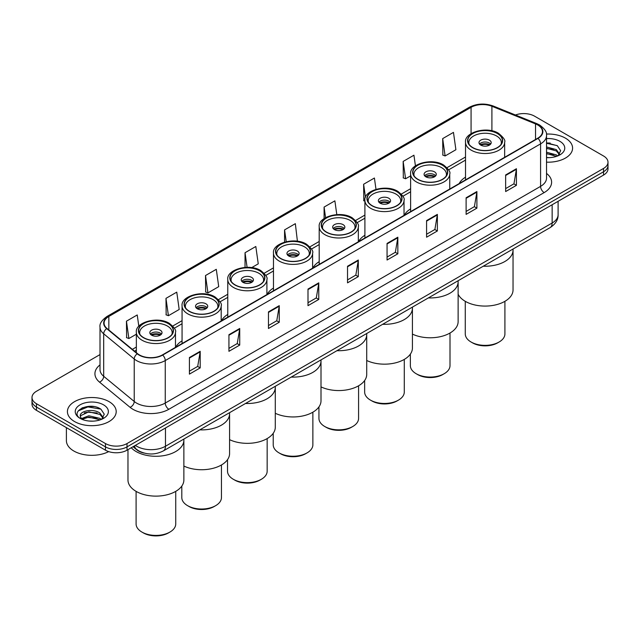 <?xml version="1.0" encoding="UTF-8"?>
<svg xmlns="http://www.w3.org/2000/svg" width="640" height="640" viewBox="0 0 640 640"><rect width="100%" height="100%" fill="white"/><g stroke="black" fill="none" stroke-linecap="round" stroke-linejoin="round"><path stroke-width="0.96" d="M182.064 340.832A26.936 15.552 0 0 0 175.752 347.2M227.768 314.44A26.936 15.552 0 0 0 221.456 320.808M273.48 288.048A26.936 15.552 0 0 0 267.168 294.424M319.192 261.656A26.936 15.552 0 0 0 312.88 268.032M364.904 235.264A26.936 15.552 0 0 0 358.592 241.64M410.616 208.872A26.936 15.552 0 0 0 404.304 215.248M465.52 177.176A26.936 15.552 0 0 0 459.208 183.544M144.096 453.064A15.248 8.8 180 0 1 136.824 449.84L133.032 446.72M93.84 406.56A20.328 11.736 0 0 0 81.944 407.976M550.224 143.072A20.328 11.736 0 0 0 546.528 143.048M100.008 354.584L36.464 391.272A15.248 8.8 0 0 0 32 397.496L32 404.128A15.248 8.8 0 0 0 36.464 410.352L105.464 450.192A15.248 8.8 0 0 0 127.024 450.192L603.536 175.08A15.248 8.8 0 0 0 608 168.856L608 165.536A15.248 8.8 0 0 1 603.536 171.76A15.248 8.8 0 0 0 608 165.536L608 162.216A15.248 8.8 0 0 0 603.536 155.992L534.536 116.16A15.248 8.8 0 0 0 515.448 115M32 397.496A15.248 8.8 0 0 0 36.464 403.72L105.464 443.552A15.248 8.8 0 0 0 127.024 443.552L127.024 446.872L603.536 171.76L127.024 446.872A15.248 8.8 0 0 1 105.464 446.872A15.248 8.8 0 0 0 127.024 446.872L127.024 450.192M36.464 403.72L36.464 407.04L105.464 446.872L36.464 407.04A15.248 8.8 0 0 1 32 400.816A15.248 8.8 0 0 0 36.464 407.04L36.464 410.352M565.44 138.152A24.392 14.08 0 0 0 546.416 134.064A24.392 14.08 0 0 1 565.44 138.152A24.392 14.08 0 0 1 572.584 148.112A24.392 14.08 0 0 0 565.44 138.152M109.056 401.64A24.392 14.08 0 0 0 82.472 398.592A24.392 14.08 0 0 0 67.416 411.6A24.392 14.08 0 0 0 74.56 421.56A24.392 14.08 0 0 0 101.144 424.616A24.392 14.08 0 0 0 116.2 411.6A24.392 14.08 0 0 0 109.056 401.64A24.392 14.08 0 0 0 82.472 398.592A24.392 14.08 0 0 0 67.416 411.6A24.392 14.08 0 0 0 74.56 421.56A24.392 14.08 0 0 0 101.144 424.616A24.392 14.08 0 0 0 116.2 411.6A24.392 14.08 0 0 0 109.056 401.64M537.696 124.952A16.264 9.392 180 0 1 542.464 131.592A16.264 9.392 180 0 1 537.696 138.232L162.384 354.92A16.264 9.392 180 0 1 137.56 353.664L107.016 328.48A16.264 9.392 180 0 1 104.08 323.096A16.264 9.392 180 0 1 108.84 316.456L471.072 107.32A16.264 9.392 180 0 1 491.904 106.264L535.528 123.904A16.264 9.392 180 0 1 537.696 124.952M537.984 124.784A16.672 9.624 0 0 0 535.76 123.712L492.136 106.072A16.672 9.624 0 0 0 470.792 107.152L108.552 316.288A16.672 9.624 0 0 0 106.688 328.616L137.232 353.8A16.672 9.624 0 0 0 162.672 355.088L537.984 138.4A16.672 9.624 0 0 0 537.984 124.784M189.408 357.536L189.408 374.128L200.192 367.904L200.192 351.312L189.408 357.536M189.408 371.184L197.712 366.392L200.144 351.856A4.064 2.344 -120 0 0 200.192 351.312M197.64 366.432L200.192 367.904M228.936 334.712L228.936 351.312L239.72 345.088L239.72 328.488L228.936 334.712M228.936 348.36L237.24 343.568L239.672 329.04A4.064 2.344 -120 0 0 239.72 328.488M237.168 343.616L239.72 345.088M268.464 311.888L268.464 328.488L279.248 322.264L279.248 305.664L268.464 311.888M268.464 325.544L276.768 320.744L279.208 306.216A4.064 2.344 -120 0 0 279.248 305.664M276.696 320.792L279.248 322.264M308 289.064L308 305.664L318.776 299.44L318.776 282.84L308 289.064M308 302.72L316.304 297.928L318.736 283.392A4.064 2.344 -120 0 0 318.776 282.84M316.224 297.968L318.776 299.44M505.648 174.952L505.648 191.552L516.424 185.328L516.424 168.728L505.648 174.952M505.648 188.608L513.952 183.816L516.384 169.28A4.064 2.344 -120 0 0 516.424 168.728M513.872 183.856L516.424 185.328M466.112 197.776L466.112 214.376L476.896 208.152L476.896 191.552L466.112 197.776M466.112 211.432L474.416 206.64L476.856 192.104A4.064 2.344 -120 0 0 476.896 191.552M474.344 206.68L476.896 208.152M426.584 220.6L426.584 237.2L437.368 230.976L437.368 214.376L426.584 220.6M426.584 234.256L434.888 229.456L437.32 214.928A4.064 2.344 -120 0 0 437.368 214.376M434.816 229.504L437.368 230.976M387.056 243.424L387.056 260.024L397.84 253.8L397.84 237.2L387.056 243.424M387.056 257.072L395.36 252.28L397.792 237.752A4.064 2.344 -120 0 0 397.84 237.2M395.288 252.32L397.84 253.8M347.528 266.248L347.528 282.84L358.304 276.616L358.304 260.024L347.528 266.248M347.528 279.896L355.832 275.104L358.264 260.568A4.064 2.344 -120 0 0 358.304 260.024M355.76 275.144L358.304 276.616M546.528 162.16A24.392 14.08 0 0 0 572.584 148.112A24.392 14.08 0 0 1 546.528 162.16M127.024 443.552L603.536 168.44A15.248 8.8 0 0 0 608 162.216M205.512 275.536L207.944 292.88L218.72 286.656L216.288 269.312L205.512 275.536L205.68 292.04M165.976 298.36L168.416 315.704L179.192 309.48L176.76 292.136L165.976 298.36L166.152 314.856M138.816 326.272L137.232 314.96L126.448 321.184L126.624 337.68M336.808 214.6L334.88 200.848L324.096 207.072L324.096 218.568M375.992 189.32L374.408 178.024L363.624 184.248L363.8 200.752M415.432 165.848L413.936 155.208L403.152 161.432L403.328 177.928M442.688 138.608L445.12 155.952L455.896 149.728L453.464 132.384L442.688 138.608L442.856 155.104M251.696 267.624L258.256 263.832L255.816 246.496L245.04 252.72L245.04 267.408M297.408 241.232L295.344 223.672L284.568 229.896L284.568 242.104M284.568 229.896L286.224 241.68M324.096 207.072L325.584 217.648M364.904 201.16L363.624 200.68M363.624 184.248L365.464 197.36M403.152 161.432L405.592 178.768L410.616 175.872M405.592 178.768L403.152 177.864M445.12 155.952L442.688 155.04M245.04 252.72L247.088 267.328M207.944 292.88L205.512 291.968M168.416 315.704L165.976 314.792M126.448 321.184L128.88 338.528L136.352 334.216M128.88 338.528L126.448 337.616M546.528 157.488L549.288 157.656M546.528 152.224L556.32 154.88L557.664 155.96M546.528 153.536L556.56 156.368M546.528 146.952L556.32 149.608L559.616 154.168M546.528 148.272L556.32 150.928L559.36 154.512M546.528 157.624A16.568 9.568 0 0 0 559.912 154.872A16.568 9.568 0 0 0 559.912 141.344A16.568 9.568 0 0 0 546.528 138.592M558.056 155.8L560.648 150.704L557.368 145.752L546.528 142.784M546.528 143.296L557.144 145.6M546.528 148.568L553.472 149.48M546.528 153.84L553.472 154.744M483.272 266.208A27.952 16.136 0 0 0 513.04 250.104A27.952 16.136 180 0 1 504.856 261.512A27.952 16.136 180 0 1 483.272 266.208M497.304 133.504A17.28 9.976 0 0 0 478.48 131.336A17.28 9.976 0 0 0 467.808 140.552A17.28 9.976 0 0 0 472.872 147.608A17.28 9.976 0 0 0 491.704 149.776A17.28 9.976 0 0 0 502.368 140.552A17.28 9.976 0 0 0 497.304 133.504M469.096 144.328A16.264 9.392 180 0 1 468.824 142.632A16.264 9.392 180 0 1 478.864 133.96A16.264 9.392 180 0 1 496.592 135.992A16.264 9.392 180 0 1 501.352 142.632A16.264 9.392 180 0 1 501.08 144.328M489.4 140.144A6.096 3.52 0 0 0 482.752 139.376A6.096 3.52 0 0 0 478.992 142.632A6.096 3.52 0 0 0 480.776 145.12A6.096 3.52 0 0 0 487.424 145.88A6.096 3.52 0 0 0 491.192 142.632A6.096 3.52 0 0 0 489.4 140.144M490.648 144.08A6.096 3.52 0 0 0 489.4 143.048A6.096 3.52 0 0 0 479.536 144.08M480.16 144.704A8.128 4.696 180 0 1 489.656 144.56L489.656 144.96M480.832 145.152A7.112 4.104 180 0 1 488.928 144.984L489.656 144.56M488.808 145.424L488.928 144.984M458.128 294.2A27.952 16.136 -0 0 0 504.856 301.352A27.952 16.136 -0 0 0 513.04 289.936L513.04 249.024M465.272 301.32L465.272 333.928A19.824 11.44 -0 0 0 471.072 342.016A19.824 11.44 -0 0 0 499.104 342.016L499.104 342.016A19.824 11.44 -0 0 0 504.912 333.928L504.912 301.32M471.072 342.016L472.512 342.848A17.784 10.272 -0 0 0 497.664 342.848L499.104 342.016L497.664 342.848M66.4 427.64L66.4 440.648A25.408 14.672 0 0 0 73.84 451.024A25.408 14.672 0 0 0 108.688 451.616M89.032 421.032L92.904 421.144M81.432 418.6L88.832 415.776L99.928 418.376L101.272 419.456M82.112 419.312L88.832 417.096L100.176 419.856M81.552 419.112L80.36 416.328A11.488 6.632 0 0 0 82.216 419.4M103.232 417.664L99.928 413.104C93.032 407.96 78.848 411.136 80.36 416.328L80.32 415.824M80.392 416.496L80.712 415.64L88.832 411.824L99.928 414.424L102.968 418.008M101.664 419.288L104.264 414.192L100.976 409.248C89.352 400.888 68.688 411.904 80.624 418.656L81.216 419.016M103.528 404.832A16.568 9.568 0 0 0 80.088 404.832A16.568 9.568 0 0 0 80.088 418.368A16.568 9.568 0 0 0 103.528 418.368A16.568 9.568 0 0 0 103.528 404.832M78.2 410.904L87.928 406.912L100.752 409.096M84.28 412.848L87.928 412.184L97.088 412.968M84.28 418.12L87.928 417.456L97.088 418.24M428.368 297.912A27.952 16.136 0 0 0 458.128 281.808A27.952 16.136 180 0 1 449.944 293.216A27.952 16.136 180 0 1 428.368 297.912M442.4 165.2A17.28 9.976 0 0 0 423.568 163.04A17.28 9.976 0 0 0 412.904 172.256A17.28 9.976 0 0 0 417.96 179.312A17.28 9.976 0 0 0 436.792 181.472A17.28 9.976 0 0 0 447.456 172.256A17.28 9.976 0 0 0 442.4 165.2M414.184 176.032A16.264 9.392 180 0 1 413.92 174.336A16.264 9.392 180 0 1 423.96 165.656A16.264 9.392 180 0 1 441.68 167.696A16.264 9.392 180 0 1 446.44 174.336A16.264 9.392 180 0 1 446.176 176.032M434.488 171.84A6.096 3.52 0 0 0 427.848 171.08A6.096 3.52 0 0 0 424.08 174.336A6.096 3.52 0 0 0 425.864 176.824A6.096 3.52 0 0 0 432.512 177.584A6.096 3.52 0 0 0 436.28 174.336A6.096 3.52 0 0 0 434.488 171.84M435.736 175.784A6.096 3.52 0 0 0 434.488 174.744A6.096 3.52 0 0 0 424.624 175.784M425.256 176.408A8.128 4.696 180 0 1 434.752 176.256L434.752 176.664M425.92 176.856A7.112 4.104 180 0 1 434.016 176.68L434.752 176.256M433.896 177.128L434.016 176.68M412.424 334.104A27.952 16.136 -0 0 0 449.944 333.056A27.952 16.136 -0 0 0 458.128 321.64L458.128 280.72M410.36 354.112L410.36 365.624A19.824 11.44 -0 0 0 416.168 373.72A19.824 11.44 -0 0 0 444.192 373.72L444.192 373.72A19.824 11.44 -0 0 0 450 365.624L450 333.024M416.168 373.72L417.6 374.544A17.784 10.272 -0 0 0 442.76 374.552L444.192 373.72L442.76 374.544A17.784 10.272 -0 0 0 442.76 374.544M382.656 324.304A27.952 16.136 0 0 0 412.424 308.2A27.952 16.136 180 0 1 404.232 319.608A27.952 16.136 180 0 1 382.656 324.304M396.688 191.592A17.28 9.976 0 0 0 377.856 189.432A17.28 9.976 0 0 0 367.192 198.648A17.28 9.976 0 0 0 372.248 205.704A17.28 9.976 0 0 0 391.08 207.864A17.28 9.976 0 0 0 401.752 198.648A17.28 9.976 0 0 0 396.688 191.592M368.472 202.424A16.264 9.392 180 0 1 368.208 200.72A16.264 9.392 180 0 1 378.248 192.048A16.264 9.392 180 0 1 395.968 194.088A16.264 9.392 180 0 1 400.728 200.72A16.264 9.392 180 0 1 400.464 202.424M388.784 198.232A6.096 3.52 0 0 0 382.136 197.472A6.096 3.52 0 0 0 378.368 200.72A6.096 3.52 0 0 0 380.16 203.216A6.096 3.52 0 0 0 386.8 203.976A6.096 3.52 0 0 0 390.568 200.72A6.096 3.52 0 0 0 388.784 198.232M390.024 202.176A6.096 3.52 0 0 0 388.784 201.136A6.096 3.52 0 0 0 378.912 202.176M379.544 202.8A8.128 4.696 180 0 1 389.04 202.648L389.04 203.056M380.208 203.24A7.112 4.104 180 0 1 388.304 203.072L389.04 202.648M388.184 203.512L388.304 203.072M366.712 360.496A27.952 16.136 -0 0 0 404.232 359.44A27.952 16.136 -0 0 0 412.424 348.032L412.424 307.112M364.648 380.504L364.648 392.016A19.824 11.44 -0 0 0 370.456 400.112A19.824 11.44 -0 0 0 398.488 400.112L398.488 400.112A19.824 11.44 -0 0 0 404.288 392.016L404.288 359.408M370.456 400.112L371.888 400.936A17.784 10.272 -0 0 0 397.048 400.936L398.488 400.112L397.048 400.936M336.944 350.688A27.952 16.136 0 0 0 366.712 334.584A27.952 16.136 180 0 1 358.52 346A27.952 16.136 180 0 1 336.944 350.688M350.976 217.984A17.28 9.976 0 0 0 332.144 215.824A17.28 9.976 0 0 0 321.48 225.04A17.28 9.976 0 0 0 326.544 232.096A17.28 9.976 0 0 0 345.368 234.256A17.28 9.976 0 0 0 356.04 225.04A17.28 9.976 0 0 0 350.976 217.984M322.768 228.816A16.264 9.392 180 0 1 322.496 227.112A16.264 9.392 180 0 1 332.536 218.44A16.264 9.392 180 0 1 350.256 220.472A16.264 9.392 180 0 1 355.024 227.112A16.264 9.392 180 0 1 354.752 228.816M343.072 224.624A6.096 3.52 0 0 0 336.424 223.864A6.096 3.52 0 0 0 332.664 227.112A6.096 3.52 0 0 0 334.448 229.6A6.096 3.52 0 0 0 341.096 230.368A6.096 3.52 0 0 0 344.856 227.112A6.096 3.52 0 0 0 343.072 224.624M344.312 228.568A6.096 3.52 0 0 0 343.072 227.528A6.096 3.52 0 0 0 333.2 228.568M333.832 229.192A8.128 4.696 180 0 1 343.328 229.04L343.328 229.448M334.496 229.632A7.112 4.104 180 0 1 342.592 229.464L343.328 229.04M342.472 229.904L342.592 229.464M321 386.888A27.952 16.136 -0 0 0 358.52 385.832A27.952 16.136 -0 0 0 366.712 374.424L366.712 333.504M318.936 406.896L318.936 418.408A19.824 11.44 -0 0 0 324.744 426.496A19.824 11.44 -0 0 0 352.776 426.496L352.776 426.496A19.824 11.44 -0 0 0 358.576 418.408L358.576 385.8M324.744 426.496L326.184 427.328A17.784 10.272 -0 0 0 351.336 427.328L352.776 426.496L351.336 427.328M291.232 377.08A27.952 16.136 0 0 0 321 360.976A27.952 16.136 180 0 1 312.816 372.392A27.952 16.136 180 0 1 291.232 377.08M305.264 244.376A17.28 9.976 0 0 0 286.432 242.216A17.28 9.976 0 0 0 275.768 251.432A17.28 9.976 0 0 0 280.832 258.488A17.28 9.976 0 0 0 299.664 260.648A17.28 9.976 0 0 0 310.328 251.432A17.28 9.976 0 0 0 305.264 244.376M277.056 255.208A16.264 9.392 180 0 1 276.784 253.504A16.264 9.392 180 0 1 286.824 244.832A16.264 9.392 180 0 1 304.544 246.864A16.264 9.392 180 0 1 309.312 253.504A16.264 9.392 180 0 1 309.04 255.208M297.36 251.016A6.096 3.52 0 0 0 290.712 250.248A6.096 3.52 0 0 0 286.952 253.504A6.096 3.52 0 0 0 288.736 255.992A6.096 3.52 0 0 0 295.384 256.76A6.096 3.52 0 0 0 299.144 253.504A6.096 3.52 0 0 0 297.36 251.016M298.6 254.96A6.096 3.52 0 0 0 297.36 253.92A6.096 3.52 0 0 0 287.496 254.96M288.12 255.576A8.128 4.696 180 0 1 297.616 255.432L297.616 255.84M288.784 256.024A7.112 4.104 180 0 1 296.888 255.856L297.616 255.432M296.76 256.296L296.888 255.856M275.288 413.272A27.952 16.136 -0 0 0 312.816 412.224A27.952 16.136 -0 0 0 321 400.816L321 359.896M273.224 433.288L273.224 444.8A19.824 11.44 -0 0 0 279.032 452.888A19.824 11.44 -0 0 0 307.064 452.888L307.064 452.888A19.824 11.44 -0 0 0 312.872 444.8L312.872 412.192M279.032 452.888L280.472 453.72A17.784 10.272 -0 0 0 305.624 453.72L307.064 452.888L305.624 453.72M245.52 403.472A27.952 16.136 0 0 0 275.288 387.368A27.952 16.136 180 0 1 267.104 398.776A27.952 16.136 180 0 1 245.52 403.472M259.552 270.768A17.28 9.976 0 0 0 240.728 268.608A17.28 9.976 0 0 0 230.056 277.824A17.28 9.976 0 0 0 235.12 284.872A17.28 9.976 0 0 0 253.952 287.04A17.28 9.976 0 0 0 264.616 277.824A17.28 9.976 0 0 0 259.552 270.768M231.344 281.6A16.264 9.392 180 0 1 231.072 279.896A16.264 9.392 180 0 1 241.112 271.224A16.264 9.392 180 0 1 258.84 273.256A16.264 9.392 180 0 1 263.6 279.896A16.264 9.392 180 0 1 263.328 281.6M251.648 277.408A6.096 3.52 0 0 0 245 276.64A6.096 3.52 0 0 0 241.24 279.896A6.096 3.52 0 0 0 243.024 282.384A6.096 3.52 0 0 0 249.672 283.152A6.096 3.52 0 0 0 253.44 279.896A6.096 3.52 0 0 0 251.648 277.408M252.896 281.344A6.096 3.52 0 0 0 251.648 280.312A6.096 3.52 0 0 0 241.784 281.344M242.408 281.968A8.128 4.696 180 0 1 251.904 281.824L251.904 282.224M243.08 282.416A7.112 4.104 180 0 1 251.176 282.248L251.904 281.824M251.056 282.688L251.176 282.248M229.576 439.664A27.952 16.136 -0 0 0 267.104 438.616A27.952 16.136 -0 0 0 275.288 427.208L275.288 386.288M227.52 459.68L227.52 471.192A19.824 11.44 -0 0 0 233.32 479.28A19.824 11.44 -0 0 0 261.352 479.28L261.352 479.28A19.824 11.44 -0 0 0 267.16 471.192L267.16 438.584M233.32 479.28L234.76 480.112A17.784 10.272 -0 0 0 259.912 480.112L261.352 479.28L259.912 480.112M199.808 429.864A27.952 16.136 0 0 0 229.576 413.76A27.952 16.136 180 0 1 221.392 425.168A27.952 16.136 180 0 1 199.808 429.864M213.848 297.16A17.28 9.976 0 0 0 195.016 294.992A17.28 9.976 0 0 0 184.344 304.208A17.28 9.976 0 0 0 189.408 311.264A17.28 9.976 0 0 0 208.24 313.432A17.28 9.976 0 0 0 218.904 304.208A17.28 9.976 0 0 0 213.848 297.16M185.632 307.984A16.264 9.392 180 0 1 185.368 306.288A16.264 9.392 180 0 1 195.4 297.608A16.264 9.392 180 0 1 213.128 299.648A16.264 9.392 180 0 1 217.888 306.288A16.264 9.392 180 0 1 217.624 307.984M205.936 303.8A6.096 3.52 0 0 0 199.296 303.032A6.096 3.52 0 0 0 195.528 306.288A6.096 3.52 0 0 0 197.312 308.776A6.096 3.52 0 0 0 203.96 309.536A6.096 3.52 0 0 0 207.728 306.288A6.096 3.52 0 0 0 205.936 303.8M207.184 307.736A6.096 3.52 0 0 0 205.936 306.704A6.096 3.52 0 0 0 196.072 307.736M196.696 308.36A8.128 4.696 180 0 1 206.2 308.216L206.2 308.616M197.368 308.808A7.112 4.104 180 0 1 205.464 308.64L206.2 308.216M205.344 309.08L205.464 308.64M183.872 466.056A27.952 16.136 -0 0 0 221.392 465.008A27.952 16.136 -0 0 0 229.576 453.592L229.576 412.68M181.808 486.072L181.808 497.584A19.824 11.44 -0 0 0 187.608 505.672A19.824 11.44 -0 0 0 215.64 505.672L215.64 505.672A19.824 11.44 -0 0 0 221.448 497.584L221.448 464.976M187.608 505.672L189.048 506.504A17.784 10.272 -0 0 0 214.208 506.504L215.64 505.672L214.208 506.504M136.152 451.56A27.952 16.136 0 0 0 166.616 455.056A27.952 16.136 0 0 0 183.872 440.152A27.952 16.136 180 0 1 175.68 451.56A27.952 16.136 180 0 1 131.256 447.744A27.952 16.136 0 0 0 136.152 451.56M168.136 323.552A17.28 9.976 0 0 0 149.304 321.384A17.28 9.976 0 0 0 138.64 330.6A17.28 9.976 0 0 0 143.696 337.656A17.28 9.976 0 0 0 162.528 339.816A17.28 9.976 0 0 0 173.192 330.6A17.28 9.976 0 0 0 168.136 323.552M139.92 334.376A16.264 9.392 180 0 1 139.656 332.68A16.264 9.392 180 0 1 149.696 324A16.264 9.392 180 0 1 167.416 326.04A16.264 9.392 180 0 1 172.176 332.68A16.264 9.392 180 0 1 171.912 334.376M160.232 330.184A6.096 3.52 0 0 0 153.584 329.424A6.096 3.52 0 0 0 149.816 332.68A6.096 3.52 0 0 0 151.608 335.168A6.096 3.52 0 0 0 158.248 335.928A6.096 3.52 0 0 0 162.016 332.68A6.096 3.52 0 0 0 160.232 330.184M161.472 334.128A6.096 3.52 0 0 0 160.232 333.088A6.096 3.52 0 0 0 150.36 334.128M150.992 334.752A8.128 4.696 180 0 1 160.488 334.6L160.488 335.008M151.656 335.2A7.112 4.104 180 0 1 159.752 335.024L160.488 334.6M159.632 335.472L159.752 335.024M127.968 449.648L127.968 479.984A27.952 16.136 -0 0 0 145.216 494.896A27.952 16.136 -0 0 0 175.68 491.4A27.952 16.136 -0 0 0 183.872 479.984L183.872 439.072M136.096 491.368L136.096 523.968A19.824 11.44 -0 0 0 141.904 532.064A19.824 11.44 -0 0 0 169.928 532.064L169.928 532.064A19.824 11.44 -0 0 0 175.736 523.968L175.736 491.368M141.904 532.064L143.336 532.896A17.784 10.272 -0 0 0 168.496 532.896L169.928 532.064L168.496 532.896M135.36 445.376A20.328 11.736 0 0 0 136.728 446.248A20.328 11.736 0 0 0 165.472 446.248L552.144 223.008A20.328 11.736 0 0 0 558.104 214.712C558.248 219.752 555.56 224.072 550.04 227.664L163.368 450.904A10.168 5.872 60 0 0 165.472 446.248L165.472 427.992M552.144 204.752L552.144 223.008A10.168 5.872 60 0 1 550.04 227.664M134.536 445.856A10.168 6.8 129.5 0 0 136.312 449.16L133.224 446.616M603.536 175.08L603.536 168.44M105.464 450.192L105.464 443.552M546.528 173.416A25.408 14.672 180 0 1 544.168 192.592L168.856 409.28A5.08 2.936 60 0 1 165.256 403.056L540.576 186.368A20.328 11.736 0 0 0 546.528 178.064L546.528 135.576A20.328 11.736 180 0 1 540.576 143.872A5.08 2.936 -120 0 0 537.984 138.4M168.856 409.28A25.408 14.672 180 0 1 132.92 409.28A25.408 14.672 180 0 1 130.072 407.32L99.52 382.128A25.408 14.672 180 0 1 100.008 364.912M136.512 403.056A20.328 11.736 0 0 0 165.256 403.056L165.256 360.56A20.328 11.736 180 0 1 134.232 358.992L103.688 333.808A20.328 11.736 180 0 1 100.008 327.072L100.008 369.568A20.328 11.736 0 0 0 103.688 376.296L134.232 401.488A20.328 11.736 0 0 0 136.512 403.056M546.528 135.576C547.208 132.4 544.872 128.856 539.52 124.952L536.848 123.656A5.08 2.384 112 0 0 535.76 123.712M536.848 123.656L493.224 106.016C484.808 103.04 476.816 103.472 469.256 107.312A5.08 2.936 60 0 1 470.792 107.152M108.552 316.288A5.08 2.936 -120 0 0 107.016 316.448C101.744 320.24 99.408 323.784 100.008 327.072M106.688 328.616A5.08 3.4 129.5 0 0 103.688 333.808L103.688 376.296A5.08 3.4 -50.5 0 1 99.52 382.128M493.224 106.016A5.08 2.384 112 0 0 492.136 106.072M137.232 353.8A5.08 3.4 129.5 0 0 134.232 358.992L134.232 401.488A5.08 3.4 -50.5 0 1 130.072 407.32M162.672 355.088A5.08 2.936 60 0 1 165.256 360.56L540.576 143.872L540.576 186.368A5.08 2.936 60 0 0 544.168 192.592M108.84 316.456L108.84 329.984M535.528 123.904L535.528 139.488M491.904 106.264L491.904 130.8M471.072 107.32L471.072 133.656M465.52 157L447.04 167.664M410.616 188.704L401.336 194.056M364.904 215.088L355.624 220.448M319.192 241.48L309.912 246.84M273.48 267.872L264.2 273.232M227.768 294.264L218.488 299.624M182.064 320.656L172.784 326.008M136.352 347.048L132.344 349.36M347.528 266.768L358.264 260.568M387.056 243.952L397.792 237.752M426.584 221.128L437.32 214.928M466.112 198.304L476.856 192.104M505.648 175.48L516.384 169.28M308 289.592L318.736 283.392M268.464 312.416L279.208 306.216M228.936 335.24L239.672 329.04M189.408 358.056L200.144 351.856M472.688 147.712A17.536 10.12 0 0 0 497.488 147.712A17.536 10.12 0 0 0 497.488 133.4A17.536 10.12 0 0 0 472.688 133.4A17.536 10.12 0 0 0 472.688 147.712M504.656 157.312L504.656 142.216A19.568 11.296 180 0 1 492.576 152.656A19.568 11.296 180 0 1 471.256 150.2A19.568 11.296 180 0 1 465.52 142.216L465.52 179.904M417.784 179.416A17.536 10.12 0 0 0 442.576 179.416A17.536 10.12 0 0 0 442.576 165.104A17.536 10.12 0 0 0 417.784 165.104A17.536 10.12 0 0 0 417.784 179.416M449.744 189.008L449.744 173.92A19.568 11.296 180 0 1 437.664 184.352A19.568 11.296 180 0 1 416.344 181.904A19.568 11.296 180 0 1 410.616 173.92L410.616 211.608M372.072 205.808A17.536 10.12 0 0 0 396.864 205.808A17.536 10.12 0 0 0 396.864 191.488A17.536 10.12 0 0 0 372.072 191.488A17.536 10.12 0 0 0 372.072 205.808M404.032 215.4L404.032 200.312A19.568 11.296 180 0 1 391.96 210.744A19.568 11.296 180 0 1 370.632 208.296A19.568 11.296 180 0 1 364.904 200.312L364.904 237.992M326.36 232.2A17.536 10.12 0 0 0 351.16 232.2A17.536 10.12 0 0 0 351.16 217.88A17.536 10.12 0 0 0 326.36 217.88A17.536 10.12 0 0 0 326.36 232.2M358.328 241.792L358.328 226.696A19.568 11.296 180 0 1 346.248 237.136A19.568 11.296 180 0 1 324.92 234.688A19.568 11.296 180 0 1 319.192 226.696L319.192 264.384M280.648 258.584A17.536 10.12 0 0 0 305.448 258.584A17.536 10.12 0 0 0 305.448 244.272A17.536 10.12 0 0 0 280.648 244.272A17.536 10.12 0 0 0 280.648 258.584M312.616 268.184L312.616 253.088A19.568 11.296 180 0 1 300.536 263.528A19.568 11.296 180 0 1 279.216 261.08A19.568 11.296 180 0 1 273.48 253.088L273.48 290.776M234.936 284.976A17.536 10.12 0 0 0 259.736 284.976A17.536 10.12 0 0 0 259.736 270.664A17.536 10.12 0 0 0 234.936 270.664A17.536 10.12 0 0 0 234.936 284.976M266.904 294.576L266.904 279.48A19.568 11.296 180 0 1 254.824 289.92A19.568 11.296 180 0 1 233.504 287.472A19.568 11.296 180 0 1 227.768 279.48L227.768 317.168M189.232 311.368A17.536 10.12 0 0 0 214.024 311.368A17.536 10.12 0 0 0 214.024 297.056A17.536 10.12 0 0 0 189.232 297.056A17.536 10.12 0 0 0 189.232 311.368M221.192 320.968L221.192 305.872A19.568 11.296 180 0 1 209.112 316.304A19.568 11.296 180 0 1 187.792 313.856A19.568 11.296 180 0 1 182.064 305.872L182.064 343.56M143.52 337.76A17.536 10.12 0 0 0 168.312 337.76A17.536 10.12 0 0 0 168.312 323.448A17.536 10.12 0 0 0 143.52 323.448A17.536 10.12 0 0 0 143.52 337.76M175.48 347.36L175.48 332.264A19.568 11.296 180 0 1 163.408 342.696A19.568 11.296 180 0 1 142.08 340.248A19.568 11.296 180 0 1 136.352 332.264L136.352 352.664M163.368 450.904C155.192 455.016 147.008 455.016 138.832 450.904L136.312 449.16M558.104 214.712L558.104 201.312M469.256 107.312L107.016 316.448M465.52 160.096L448.648 169.832M410.616 191.792L402.936 196.224M364.904 218.184L357.232 222.616M319.192 244.576L311.52 249.008M273.48 270.968L265.808 275.4M227.768 297.36L220.096 301.784M182.064 323.744L174.384 328.176M136.352 350.136L134.552 351.176M504.656 142.216C505.624 140.448 503.568 137.472 498.504 133.296C486.808 125.832 464.112 132.344 465.52 142.216M501.352 142.632L501.352 143.928M468.824 142.632L468.824 143.928M449.744 173.92C450.712 172.152 448.664 169.176 443.592 165C431.896 157.528 409.208 164.048 410.616 173.92M446.44 174.336L446.44 175.632M413.92 174.336L413.92 175.632M404.032 200.312C405 198.536 402.952 195.568 397.88 191.392C386.192 183.92 363.496 190.44 364.904 200.312M400.728 200.72L400.728 202.016M368.208 200.72L368.208 202.016M358.328 226.696C359.288 224.928 357.24 221.96 352.176 217.784C340.48 210.312 317.784 216.832 319.192 226.696M355.024 227.112L355.024 228.408M322.496 227.112L322.496 228.408M312.616 253.088C313.584 251.32 311.528 248.352 306.464 244.168C294.768 236.704 272.072 243.224 273.48 253.088M309.312 253.504L309.312 254.8M276.784 253.504L276.784 254.8M266.904 279.48C267.872 277.712 265.816 274.736 260.752 270.56C249.056 263.096 226.36 269.616 227.768 279.48M263.6 279.896L263.6 281.192M231.072 279.896L231.072 281.192M221.192 305.872C222.16 304.104 220.112 301.128 215.04 296.952C203.344 289.488 180.656 296 182.064 305.872M217.888 306.288L217.888 307.584M185.368 306.288L185.368 307.584M175.48 332.264C176.448 330.496 174.4 327.52 169.328 323.344C157.632 315.88 134.944 322.392 136.352 332.264M172.176 332.68L172.176 333.976M139.656 332.68L139.656 333.976"/></g></svg>
